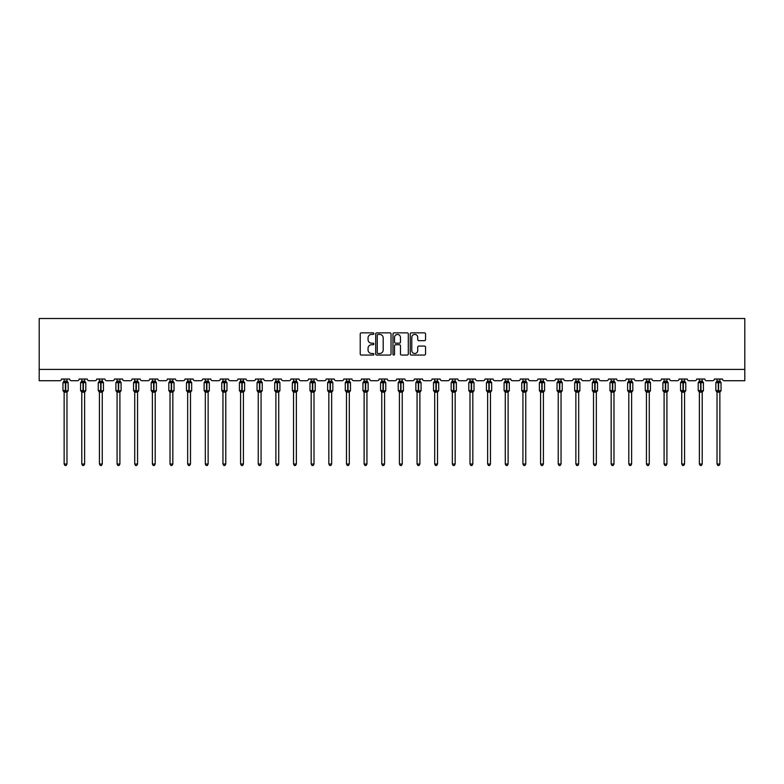 <?xml version="1.0" encoding="UTF-8"?>
<svg xmlns="http://www.w3.org/2000/svg" width="784" height="784" viewBox="0 0 784 784"><rect width="100%" height="100%" fill="white"/><g stroke="black" fill="none" stroke-linecap="round" stroke-linejoin="round"><path stroke-width="1.18" d="M373.899 333.631A0.774 0.774 0 0 0 373.125 332.857L361.326 332.857A1.107 1.107 0 0 0 360.219 333.964L360.219 353.947A1.107 1.107 0 0 0 361.326 355.054L373.125 355.054A0.774 0.774 0 0 0 373.899 354.28A0.774 0.774 0 0 0 373.125 353.506L371.596 353.506A3.557 3.557 0 0 1 368.049 349.948L368.049 348.282A3.557 3.557 0 0 1 371.596 344.735L373.125 344.735A0.774 0.774 0 0 0 373.899 343.951A0.774 0.774 0 0 0 373.125 343.176L371.596 343.176A3.557 3.557 0 0 1 368.049 339.629L368.049 337.963A3.557 3.557 0 0 1 371.596 334.405L373.125 334.405A0.774 0.774 0 0 0 373.899 333.631M424.448 340.677A1.107 1.107 0 0 0 425.555 339.57L425.555 333.964A1.107 1.107 0 0 0 424.448 332.857L411.345 332.857A1.107 1.107 0 0 0 410.238 333.964L410.238 353.947A1.107 1.107 0 0 0 411.345 355.054L424.448 355.054A1.107 1.107 0 0 0 425.555 353.947L425.555 347.175A1.107 1.107 0 0 0 424.448 346.067L418.842 346.067A1.107 1.107 0 0 0 417.735 347.175L417.735 350.536A2.969 2.969 0 0 1 414.765 353.506A2.969 2.969 0 0 1 411.786 350.536L411.786 337.375A2.969 2.969 0 0 1 414.765 334.405A2.969 2.969 0 0 1 417.735 337.375L417.735 339.57A1.107 1.107 0 0 0 418.842 340.677L424.448 340.677M744.8 369.401L744.8 318.5L39.2 318.5L39.2 380.72L59.79 380.72A1.695 1.695 0 0 0 61.485 379.025L69.629 379.025A1.695 1.695 0 0 0 71.324 380.72L77.43 380.72A1.695 1.695 0 0 0 79.125 379.025L87.269 379.025A1.695 1.695 0 0 0 88.974 380.72L95.08 380.72A1.695 1.695 0 0 0 96.775 379.025L104.919 379.025A1.695 1.695 0 0 0 106.614 380.72L112.72 380.72A1.695 1.695 0 0 0 114.425 379.025L122.569 379.025A1.695 1.695 0 0 0 124.264 380.72L130.369 380.72A1.695 1.695 0 0 0 132.065 379.025L140.209 379.025A1.695 1.695 0 0 0 141.904 380.72L148.019 380.72A1.695 1.695 0 0 0 149.715 379.025L157.858 379.025A1.695 1.695 0 0 0 159.554 380.72L165.659 380.72A1.695 1.695 0 0 0 167.355 379.025L175.498 379.025A1.695 1.695 0 0 0 177.194 380.72L183.309 380.72A1.695 1.695 0 0 0 185.004 379.025L193.148 379.025A1.695 1.695 0 0 0 194.844 380.72L200.949 380.72A1.695 1.695 0 0 0 202.644 379.025L210.788 379.025A1.695 1.695 0 0 0 212.493 380.72L218.599 380.72A1.695 1.695 0 0 0 220.294 379.025L228.438 379.025A1.695 1.695 0 0 0 230.133 380.72L236.239 380.72A1.695 1.695 0 0 0 237.944 379.025L246.088 379.025A1.695 1.695 0 0 0 247.783 380.72L253.889 380.72A1.695 1.695 0 0 0 255.584 379.025L263.728 379.025A1.695 1.695 0 0 0 265.423 380.72L271.538 380.72A1.695 1.695 0 0 0 273.234 379.025L281.378 379.025A1.695 1.695 0 0 0 283.073 380.72L289.178 380.72A1.695 1.695 0 0 0 290.874 379.025L299.018 379.025A1.695 1.695 0 0 0 300.713 380.72L306.828 380.72A1.695 1.695 0 0 0 308.524 379.025L316.667 379.025A1.695 1.695 0 0 0 318.363 380.72L324.468 380.72A1.695 1.695 0 0 0 326.164 379.025L334.307 379.025A1.695 1.695 0 0 0 336.013 380.72L342.118 380.72A1.695 1.695 0 0 0 343.813 379.025L351.957 379.025A1.695 1.695 0 0 0 353.653 380.72L359.758 380.72A1.695 1.695 0 0 0 361.463 379.025L369.607 379.025A1.695 1.695 0 0 0 371.302 380.72L377.408 380.72A1.695 1.695 0 0 0 379.103 379.025L387.247 379.025A1.695 1.695 0 0 0 388.942 380.72L395.058 380.72A1.695 1.695 0 0 0 396.753 379.025L404.897 379.025A1.695 1.695 0 0 0 406.592 380.72L412.698 380.72A1.695 1.695 0 0 0 414.393 379.025L422.537 379.025A1.695 1.695 0 0 0 424.242 380.72L430.347 380.72A1.695 1.695 0 0 0 432.043 379.025L440.187 379.025A1.695 1.695 0 0 0 441.882 380.72L447.987 380.72A1.695 1.695 0 0 0 449.693 379.025L457.836 379.025A1.695 1.695 0 0 0 459.532 380.72L465.637 380.72A1.695 1.695 0 0 0 467.333 379.025L475.476 379.025A1.695 1.695 0 0 0 477.172 380.72L483.287 380.72A1.695 1.695 0 0 0 484.982 379.025L493.126 379.025A1.695 1.695 0 0 0 494.822 380.72L500.927 380.72A1.695 1.695 0 0 0 502.622 379.025L510.766 379.025A1.695 1.695 0 0 0 512.462 380.72L518.577 380.72A1.695 1.695 0 0 0 520.272 379.025L528.416 379.025A1.695 1.695 0 0 0 530.111 380.72L536.217 380.72A1.695 1.695 0 0 0 537.912 379.025L546.056 379.025A1.695 1.695 0 0 0 547.761 380.72L553.867 380.72A1.695 1.695 0 0 0 555.562 379.025L563.706 379.025A1.695 1.695 0 0 0 565.401 380.72L571.507 380.72A1.695 1.695 0 0 0 573.212 379.025L581.356 379.025A1.695 1.695 0 0 0 583.051 380.72L589.156 380.72A1.695 1.695 0 0 0 590.852 379.025L598.996 379.025A1.695 1.695 0 0 0 600.691 380.72L606.806 380.72A1.695 1.695 0 0 0 608.502 379.025L616.645 379.025A1.695 1.695 0 0 0 618.341 380.72L624.446 380.72A1.695 1.695 0 0 0 626.142 379.025L634.285 379.025A1.695 1.695 0 0 0 635.981 380.72L642.096 380.72A1.695 1.695 0 0 0 643.791 379.025L651.935 379.025A1.695 1.695 0 0 0 653.631 380.72L659.736 380.72A1.695 1.695 0 0 0 661.431 379.025L669.575 379.025A1.695 1.695 0 0 0 671.28 380.72L677.386 380.72A1.695 1.695 0 0 0 679.081 379.025L687.225 379.025A1.695 1.695 0 0 0 688.92 380.72L695.026 380.72A1.695 1.695 0 0 0 696.731 379.025L704.875 379.025A1.695 1.695 0 0 0 706.57 380.72L712.676 380.72A1.695 1.695 0 0 0 714.371 379.025L722.515 379.025A1.695 1.695 0 0 0 724.21 380.72L744.8 380.72L744.8 369.401L39.2 369.401M391.03 333.964A1.107 1.107 0 0 0 389.922 332.857L376.82 332.857A1.107 1.107 0 0 0 375.703 333.964L375.703 353.947A1.107 1.107 0 0 0 376.82 355.054L389.922 355.054A1.107 1.107 0 0 0 391.03 353.947L391.03 333.964M394.078 332.857L407.18 332.857A1.107 1.107 0 0 1 408.297 333.964L408.297 353.947A1.107 1.107 0 0 1 407.18 355.054L401.575 355.054A1.107 1.107 0 0 1 400.467 353.947L400.467 345.842A1.107 1.107 0 0 0 399.36 344.735L395.636 344.735A1.107 1.107 0 0 0 394.528 345.842L394.528 354.28A0.774 0.774 0 0 1 393.744 355.054A0.774 0.774 0 0 1 392.97 354.28L392.97 333.964A1.107 1.107 0 0 1 394.078 332.857M378.035 334.405A0.774 0.774 0 0 0 377.261 335.18L377.261 352.722A0.774 0.774 0 0 0 378.035 353.506L379.652 353.506A3.557 3.557 0 0 0 383.2 349.948L383.2 337.963A3.557 3.557 0 0 0 379.652 334.405L378.035 334.405M400.467 337.434A2.969 2.969 0 0 0 397.498 334.464A2.969 2.969 0 0 0 394.528 337.434L394.528 342.069A1.107 1.107 0 0 0 395.636 343.176L399.36 343.176A1.107 1.107 0 0 0 400.467 342.069L400.467 337.434M64.141 464.02L66.973 464.02L66.121 465.5L64.994 465.5L64.141 464.02L64.141 392.098A1.245 1.186 180 0 0 63.484 391.059L65.729 390.589L65.729 382.161L67.787 382.141A0.568 0.568 0 0 1 68.159 382.67L62.955 382.67L62.955 390.589L65.386 390.589L65.386 382.161L63.484 382.19A1.245 1.186 0 0 0 64.141 381.151L66.973 381.21L66.973 379.025M66.973 464.02L66.973 392.049L65.386 392.216L65.386 391.098L68.159 390.589A0.568 0.568 0 0 1 67.787 391.118L66.973 392.284M66.973 392.108L66.973 392.108A1.245 1.186 180 0 1 67.62 391.059L65.729 391.098L65.729 392.216M65.386 392.216L64.141 392.108M64.141 379.025L64.141 381.161M64.141 381.21L63.729 382.553L64.141 381.21M67.375 382.553L66.973 381.21M66.973 392.049L67.375 390.697M64.141 392.049L63.729 390.697M81.791 464.02L84.613 464.02L83.77 465.5L82.634 465.5L81.791 464.02L81.791 392.098A1.245 1.186 180 0 0 81.134 391.059L83.369 390.589L83.369 382.161L85.427 382.141A0.568 0.568 0 0 1 85.799 382.67L80.595 382.67L80.595 390.589L83.035 390.589L83.035 382.161L81.134 382.19A1.245 1.186 0 0 0 81.791 381.151L84.613 381.21L84.613 379.025M84.613 464.02L84.613 392.049L83.035 392.216L83.035 391.098L85.799 390.589A0.568 0.568 0 0 1 85.427 391.118L84.613 392.284M84.613 392.108L84.613 392.108A1.245 1.186 180 0 1 85.27 391.059L83.369 391.098L83.369 392.216M83.035 392.216L81.791 392.108M81.791 379.025L81.791 381.161M81.791 381.21L81.379 382.553L81.791 381.21M85.025 382.553L84.613 381.21M84.613 392.049L85.025 390.697M81.791 392.049L81.379 390.697M99.431 464.02L102.263 464.02L101.41 465.5L100.283 465.5L99.431 464.02L99.431 392.098A1.245 1.186 180 0 0 98.784 391.059L101.018 390.589L101.018 382.161L103.076 382.141A0.568 0.568 0 0 1 103.449 382.67L98.245 382.67L98.245 390.589L100.675 390.589L100.675 382.161L98.784 382.19A1.245 1.186 0 0 0 99.431 381.151L102.263 381.21L102.263 379.025M102.263 464.02L102.263 392.049L100.675 392.216L100.675 391.098L103.449 390.589A0.568 0.568 0 0 1 103.076 391.118L102.263 392.284M102.263 392.108L102.263 392.108A1.245 1.186 180 0 1 102.91 391.059L101.018 391.098L101.018 392.216M100.675 392.216L99.431 392.108M99.431 379.025L99.431 381.161M99.431 381.21L99.019 382.553L99.431 381.21M102.675 382.553L102.263 381.21M102.263 392.049L102.675 390.697M99.431 392.049L99.019 390.697M117.081 464.02L119.903 464.02L119.06 465.5L117.923 465.5L117.081 464.02L117.081 392.098A1.245 1.186 180 0 0 116.424 391.059L118.658 390.589L118.658 382.161L120.726 382.141A0.568 0.568 0 0 1 121.099 382.67L115.895 382.67L115.895 390.589L118.325 390.589L118.325 382.161L116.424 382.19A1.245 1.186 0 0 0 117.081 381.151L119.903 381.21L119.903 379.025M119.903 464.02L119.903 392.049L118.325 392.216L118.325 391.098L121.099 390.589A0.568 0.568 0 0 1 120.726 391.118L119.903 392.284M119.903 392.108L119.903 392.108A1.245 1.186 180 0 1 120.56 391.059L118.658 391.098L118.658 392.216M118.325 392.216L117.081 392.108M117.081 379.025L117.081 381.161M117.081 381.21L116.669 382.553L117.081 381.21M120.315 382.553L119.903 381.21M119.903 392.049L120.315 390.697M117.081 392.049L116.669 390.697M134.721 464.02L137.553 464.02L136.7 465.5L135.573 465.5L134.721 464.02L134.721 392.098A1.245 1.186 180 0 0 134.074 391.059L136.308 390.589L136.308 382.161L138.366 382.141A0.568 0.568 0 0 1 138.739 382.67L133.535 382.67L133.535 390.589L135.965 390.589L135.965 382.161L134.074 382.19A1.245 1.186 0 0 0 134.721 381.151L137.553 381.21L137.553 379.025M137.553 464.02L137.553 392.049L135.965 392.216L135.965 391.098L138.739 390.589A0.568 0.568 0 0 1 138.366 391.118L137.553 392.284M137.553 392.108L137.553 392.108A1.245 1.186 180 0 1 138.209 391.059L136.308 391.098L136.308 392.216M135.965 392.216L134.721 392.108M134.721 379.025L134.721 381.161M134.721 381.21L134.309 382.553L134.721 381.21M137.964 382.553L137.553 381.21M137.553 392.049L137.964 390.697M134.721 392.049L134.309 390.697M152.37 464.02L155.193 464.02L154.35 465.5L153.223 465.5L152.37 464.02L152.37 392.098A1.245 1.186 180 0 0 151.714 391.059L153.958 390.589L153.958 382.161L156.016 382.141A0.568 0.568 0 0 1 156.388 382.67L151.185 382.67L151.185 390.589L153.615 390.589L153.615 382.161L151.714 382.19A1.245 1.186 0 0 0 152.37 381.151L155.203 381.21L155.193 379.025M155.193 464.02L155.203 392.049L153.615 392.216L153.615 391.098L156.388 390.589A0.568 0.568 0 0 1 156.016 391.118L155.193 392.284M155.193 392.108L155.193 392.108A1.245 1.186 180 0 1 155.849 391.059L153.958 391.098L153.958 392.216M153.615 392.216L152.37 392.108M152.37 379.025L152.37 381.161M152.37 381.21L151.959 382.553L152.37 381.21M155.604 382.553L155.203 381.21M155.203 392.049L155.604 390.697M152.37 392.049L151.959 390.697M170.02 464.02L172.843 464.02L171.99 465.5L170.863 465.5L170.02 464.02L170.02 392.098A1.245 1.186 180 0 0 169.364 391.059L171.598 390.589L171.598 382.161L173.656 382.141A0.568 0.568 0 0 1 174.028 382.67L168.825 382.67L168.825 390.589L171.255 390.589L171.255 382.161L169.364 382.19A1.245 1.186 0 0 0 170.02 381.151L172.843 381.21L172.843 379.025M172.843 464.02L172.843 392.049L171.255 392.216L171.255 391.098L174.028 390.589A0.568 0.568 0 0 1 173.656 391.118L172.843 392.284M172.843 392.108L172.843 392.108A1.245 1.186 180 0 1 173.499 391.059L171.598 391.098L171.598 392.216M171.255 392.216L170.02 392.108M170.02 379.025L170.02 381.161M170.01 381.21L169.609 382.553L170.01 381.21M173.254 382.553L172.843 381.21M172.843 392.049L173.254 390.697M170.01 392.049L169.609 390.697M187.66 464.02L190.492 464.02L189.64 465.5L188.513 465.5L187.66 464.02L187.66 392.098A1.245 1.186 180 0 0 187.004 391.059L189.248 390.589L189.248 382.161L191.306 382.141A0.568 0.568 0 0 1 191.678 382.67L186.474 382.67L186.474 390.589L188.905 390.589L188.905 382.161L187.004 382.19A1.245 1.186 0 0 0 187.66 381.151L190.492 381.21L190.492 379.025M190.492 464.02L190.492 392.049L188.905 392.216L188.905 391.098L191.678 390.589A0.568 0.568 0 0 1 191.306 391.118L190.492 392.284M190.492 392.108L190.492 392.108A1.245 1.186 180 0 1 191.139 391.059L189.248 391.098L189.248 392.216M188.905 392.216L187.66 392.108M187.66 379.025L187.66 381.161M187.66 381.21L187.249 382.553L187.66 381.21M190.904 382.553L190.492 381.21M190.492 392.049L190.904 390.697M187.66 392.049L187.249 390.697M205.31 464.02L208.132 464.02L207.29 465.5L206.153 465.5L205.31 464.02L205.31 392.098A1.245 1.186 180 0 0 204.653 391.059L206.888 390.589L206.888 382.161L208.956 382.141A0.568 0.568 0 0 1 209.318 382.67L204.114 382.67L204.114 390.589L206.555 390.589L206.555 382.161L204.653 382.19A1.245 1.186 0 0 0 205.31 381.151L208.132 381.21L208.132 379.025M208.132 464.02L208.132 392.049L206.555 392.216L206.555 391.098L209.318 390.589A0.568 0.568 0 0 1 208.956 391.118L208.132 392.284M208.132 392.108L208.132 392.108A1.245 1.186 180 0 1 208.789 391.059L206.888 391.098L206.888 392.216M206.555 392.216L205.31 392.108M205.31 379.025L205.31 381.161M205.31 381.21L204.898 382.553L205.31 381.21M208.544 382.553L208.132 381.21M208.132 392.049L208.544 390.697M205.31 392.049L204.898 390.697M222.95 464.02L225.782 464.02L224.93 465.5L223.803 465.5L222.95 464.02L222.95 392.098A1.245 1.186 180 0 0 222.303 391.059L224.538 390.589L224.538 382.161L226.596 382.141A0.568 0.568 0 0 1 226.968 382.67L221.764 382.67L221.764 390.589L224.195 390.589L224.195 382.161L222.303 382.19A1.245 1.186 0 0 0 222.95 381.151L225.782 381.21L225.782 379.025M225.782 464.02L225.782 392.049L224.195 392.216L224.195 391.098L226.968 390.589A0.568 0.568 0 0 1 226.596 391.118L225.782 392.284M225.782 392.108L225.782 392.108A1.245 1.186 180 0 1 226.429 391.059L224.538 391.098L224.538 392.216M224.195 392.216L222.95 392.108M222.95 379.025L222.95 381.161M222.95 381.21L222.538 382.553L222.95 381.21M226.194 382.553L225.782 381.21M225.782 392.049L226.194 390.697M222.95 392.049L222.538 390.697M240.6 464.02L243.422 464.02L242.579 465.5L241.443 465.5L240.6 464.02L240.6 392.098A1.245 1.186 180 0 0 239.943 391.059L242.178 390.589L242.178 382.161L244.245 382.141A0.568 0.568 0 0 1 244.618 382.67L239.414 382.67L239.414 390.589L241.844 390.589L241.844 382.161L239.943 382.19A1.245 1.186 0 0 0 240.6 381.151L243.422 381.21L243.422 379.025M243.422 464.02L243.422 392.049L241.844 392.216L241.844 391.098L244.618 390.589A0.568 0.568 0 0 1 244.245 391.118L243.422 392.284M243.422 392.108L243.422 392.108A1.245 1.186 180 0 1 244.079 391.059L242.178 391.098L242.178 392.216M241.844 392.216L240.6 392.108M240.6 379.025L240.6 381.161M240.6 381.21L240.188 382.553L240.6 381.21M243.834 382.553L243.422 381.21M243.422 392.049L243.834 390.697M240.6 392.049L240.188 390.697M258.24 464.02L261.072 464.02L260.219 465.5L259.092 465.5L258.24 464.02L258.24 392.098A1.245 1.186 180 0 0 257.593 391.059L259.827 390.589L259.827 382.161L261.885 382.141A0.568 0.568 0 0 1 262.258 382.67L257.054 382.67L257.054 390.589L259.484 390.589L259.484 382.161L257.593 382.19A1.245 1.186 0 0 0 258.24 381.151L261.072 381.21L261.072 379.025M261.072 464.02L261.072 392.049L259.484 392.216L259.484 391.098L262.258 390.589A0.568 0.568 0 0 1 261.885 391.118L261.072 392.284M261.072 392.108L261.072 392.108A1.245 1.186 180 0 1 261.729 391.059L259.827 391.098L259.827 392.216M259.484 392.216L258.24 392.108M258.24 379.025L258.24 381.161M258.24 381.21L257.838 382.553L258.24 381.21M261.484 382.553L261.072 381.21M261.072 392.049L261.484 390.697M258.24 392.049L257.838 390.697M275.89 464.02L278.722 464.02L277.869 465.5L276.742 465.5L275.89 464.02L275.89 392.098A1.245 1.186 180 0 0 275.233 391.059L277.477 390.589L277.477 382.161L279.535 382.141A0.568 0.568 0 0 1 279.908 382.67L274.704 382.67L274.704 390.589L277.134 390.589L277.134 382.161L275.233 382.19A1.245 1.186 0 0 0 275.89 381.151L278.722 381.21L278.722 379.025M278.722 464.02L278.722 392.049L277.134 392.216L277.134 391.098L279.908 390.589A0.568 0.568 0 0 1 279.535 391.118L278.722 392.284M278.722 392.108L278.722 392.108A1.245 1.186 180 0 1 279.369 391.059L277.477 391.098L277.477 392.216M277.134 392.216L275.89 392.108M275.89 379.025L275.89 381.161M275.89 381.21L275.478 382.553L275.89 381.21M279.124 382.553L278.722 381.21M278.722 392.049L279.124 390.697M275.89 392.049L275.478 390.697M293.539 464.02L296.362 464.02L295.509 465.5L294.382 465.5L293.539 464.02L293.539 392.098A1.245 1.186 180 0 0 292.883 391.059L295.117 390.589L295.117 382.161L297.175 382.141A0.568 0.568 0 0 1 297.548 382.67L292.344 382.67L292.344 390.589L294.784 390.589L294.784 382.161L292.883 382.19A1.245 1.186 0 0 0 293.539 381.151L296.362 381.21L296.362 379.025M296.362 464.02L296.362 392.049L294.784 392.216L294.784 391.098L297.548 390.589A0.568 0.568 0 0 1 297.175 391.118L296.362 392.284M296.362 392.108L296.362 392.108A1.245 1.186 180 0 1 297.018 391.059L295.117 391.098L295.117 392.216M294.784 392.216L293.539 392.108M293.539 379.025L293.539 381.161M293.53 381.21L293.128 382.553L293.53 381.21M296.773 382.553L296.362 381.21M296.362 392.049L296.773 390.697M293.53 392.049L293.128 390.697M311.179 464.02L314.012 464.02L313.159 465.5L312.032 465.5L311.179 464.02L311.179 392.098A1.245 1.186 180 0 0 310.523 391.059L312.767 390.589L312.767 382.161L314.825 382.141A0.568 0.568 0 0 1 315.197 382.67L309.994 382.67L309.994 390.589L312.424 390.589L312.424 382.161L310.523 382.19A1.245 1.186 0 0 0 311.179 381.151L314.012 381.21L314.012 379.025M314.012 464.02L314.012 392.049L312.424 392.216L312.424 391.098L315.197 390.589A0.568 0.568 0 0 1 314.825 391.118L314.012 392.284M314.012 392.108L314.012 392.108A1.245 1.186 180 0 1 314.658 391.059L312.767 391.098L312.767 392.216M312.424 392.216L311.179 392.108M311.179 379.025L311.179 381.161M311.179 381.21L310.768 382.553L311.179 381.21M314.423 382.553L314.012 381.21M314.012 392.049L314.423 390.697M311.179 392.049L310.768 390.697M328.829 464.02L331.652 464.02L330.809 465.5L329.672 465.5L328.829 464.02L328.829 392.098A1.245 1.186 180 0 0 328.173 391.059L330.407 390.589L330.407 382.161L332.475 382.141A0.568 0.568 0 0 1 332.837 382.67L327.643 382.67L327.643 390.589L330.074 390.589L330.074 382.161L328.173 382.19A1.245 1.186 0 0 0 328.829 381.151L331.652 381.21L331.652 379.025M331.652 464.02L331.652 392.049L330.074 392.216L330.074 391.098L332.837 390.589A0.568 0.568 0 0 1 332.475 391.118L331.652 392.284M331.652 392.108L331.652 392.108A1.245 1.186 180 0 1 332.308 391.059L330.407 391.098L330.407 392.216M330.074 392.216L328.829 392.108M328.829 379.025L328.829 381.161M328.829 381.21L328.418 382.553L328.829 381.21M332.063 382.553L331.652 381.21M331.652 392.049L332.063 390.697M328.829 392.049L328.418 390.697M346.469 464.02L349.301 464.02L348.449 465.5L347.322 465.5L346.469 464.02L346.469 392.098A1.245 1.186 180 0 0 345.822 391.059L348.057 390.589L348.057 382.161L350.115 382.141A0.568 0.568 0 0 1 350.487 382.67L345.283 382.67L345.283 390.589L347.714 390.589L347.714 382.161L345.822 382.19A1.245 1.186 0 0 0 346.469 381.151L349.301 381.21L349.301 379.025M349.301 464.02L349.301 392.049L347.714 392.216L347.714 391.098L350.487 390.589A0.568 0.568 0 0 1 350.115 391.118L349.301 392.284M349.301 392.108L349.301 392.108A1.245 1.186 180 0 1 349.958 391.059L348.057 391.098L348.057 392.216M347.714 392.216L346.469 392.108M346.469 379.025L346.469 381.161M346.469 381.21L346.058 382.553L346.469 381.21M349.713 382.553L349.301 381.21M349.301 392.049L349.713 390.697M346.469 392.049L346.058 390.697M364.119 464.02L366.941 464.02L366.099 465.5L364.962 465.5L364.119 464.02L364.119 392.098A1.245 1.186 180 0 0 363.462 391.059L365.697 390.589L365.697 382.161L367.765 382.141A0.568 0.568 0 0 1 368.137 382.67L362.933 382.67L362.933 390.589L365.364 390.589L365.364 382.161L363.462 382.19A1.245 1.186 0 0 0 364.119 381.151L366.951 381.21L366.941 379.025M366.941 464.02L366.951 392.049L365.364 392.216L365.364 391.098L368.137 390.589A0.568 0.568 0 0 1 367.765 391.118L366.941 392.284M366.941 392.108L366.941 392.108A1.245 1.186 180 0 1 367.598 391.059L365.697 391.098L365.697 392.216M365.364 392.216L364.119 392.108M364.119 379.025L364.119 381.161M364.119 381.21L363.707 382.553L364.119 381.21M367.353 382.553L366.951 381.21M366.951 392.049L367.353 390.697M364.119 392.049L363.707 390.697M381.759 464.02L384.591 464.02L383.739 465.5L382.612 465.5L381.759 464.02L381.759 392.098A1.245 1.186 180 0 0 381.112 391.059L383.347 390.589L383.347 382.161L385.405 382.141A0.568 0.568 0 0 1 385.777 382.67L380.573 382.67L380.573 390.589L383.004 390.589L383.004 382.161L381.112 382.19A1.245 1.186 0 0 0 381.759 381.151L384.591 381.21L384.591 379.025M384.591 464.02L384.591 392.049L383.004 392.216L383.004 391.098L385.777 390.589A0.568 0.568 0 0 1 385.405 391.118L384.591 392.284M384.591 392.108L384.591 392.108A1.245 1.186 180 0 1 385.248 391.059L383.347 391.098L383.347 392.216M383.004 392.216L381.759 392.108M381.759 379.025L381.759 381.161M381.759 381.21L381.357 382.553L381.759 381.21M385.003 382.553L384.591 381.21M384.591 392.049L385.003 390.697M381.759 392.049L381.357 390.697M399.409 464.02L402.241 464.02L401.388 465.5L400.261 465.5L399.409 464.02L399.409 392.098A1.245 1.186 180 0 0 398.752 391.059L400.996 390.589L400.996 382.161L403.054 382.141A0.568 0.568 0 0 1 403.427 382.67L398.223 382.67L398.223 390.589L400.653 390.589L400.653 382.161L398.752 382.19A1.245 1.186 0 0 0 399.409 381.151L402.241 381.21L402.241 379.025M402.241 464.02L402.241 392.049L400.653 392.216L400.653 391.098L403.427 390.589A0.568 0.568 0 0 1 403.054 391.118L402.241 392.284M402.241 392.108L402.241 392.108A1.245 1.186 180 0 1 402.888 391.059L400.996 391.098L400.996 392.216M400.653 392.216L399.409 392.108M399.409 379.025L399.409 381.161M399.409 381.21L398.997 382.553L399.409 381.21M402.643 382.553L402.241 381.21M402.241 392.049L402.643 390.697M399.409 392.049L398.997 390.697M417.059 464.02L419.881 464.02L419.038 465.5L417.901 465.5L417.059 464.02L417.059 392.098A1.245 1.186 180 0 0 416.402 391.059L418.636 390.589L418.636 382.161L420.694 382.141A0.568 0.568 0 0 1 421.067 382.67L415.863 382.67L415.863 390.589L418.303 390.589L418.303 382.161L416.402 382.19A1.245 1.186 0 0 0 417.059 381.151L419.881 381.21L419.881 379.025M419.881 464.02L419.881 392.049L418.303 392.216L418.303 391.098L421.067 390.589A0.568 0.568 0 0 1 420.694 391.118L419.881 392.284M419.881 392.108L419.881 392.108A1.245 1.186 180 0 1 420.538 391.059L418.636 391.098L418.636 392.216M418.303 392.216L417.059 392.108M417.059 379.025L417.059 381.161M417.049 381.21L416.647 382.553L417.049 381.21M420.293 382.553L419.881 381.21M419.881 392.049L420.293 390.697M417.049 392.049L416.647 390.697M434.699 464.02L437.531 464.02L436.678 465.5L435.551 465.5L434.699 464.02L434.699 392.098A1.245 1.186 180 0 0 434.042 391.059L436.286 390.589L436.286 382.161L438.344 382.141A0.568 0.568 0 0 1 438.717 382.67L433.513 382.67L433.513 390.589L435.943 390.589L435.943 382.161L434.042 382.19A1.245 1.186 0 0 0 434.699 381.151L437.531 381.21L437.531 379.025M437.531 464.02L437.531 392.049L435.943 392.216L435.943 391.098L438.717 390.589A0.568 0.568 0 0 1 438.344 391.118L437.531 392.284M437.531 392.108L437.531 392.108A1.245 1.186 180 0 1 438.178 391.059L436.286 391.098L436.286 392.216M435.943 392.216L434.699 392.108M434.699 379.025L434.699 381.161M434.699 381.21L434.287 382.553L434.699 381.21M437.942 382.553L437.531 381.21M437.531 392.049L437.942 390.697M434.699 392.049L434.287 390.697M452.348 464.02L455.171 464.02L454.328 465.5L453.191 465.5L452.348 464.02L452.348 392.098A1.245 1.186 180 0 0 451.692 391.059L453.926 390.589L453.926 382.161L455.994 382.141A0.568 0.568 0 0 1 456.357 382.67L451.163 382.67L451.163 390.589L453.593 390.589L453.593 382.161L451.692 382.19A1.245 1.186 0 0 0 452.348 381.151L455.171 381.21L455.171 379.025M455.171 464.02L455.171 392.049L453.593 392.216L453.593 391.098L456.357 390.589A0.568 0.568 0 0 1 455.994 391.118L455.171 392.284M455.171 392.108L455.171 392.108A1.245 1.186 180 0 1 455.827 391.059L453.926 391.098L453.926 392.216M453.593 392.216L452.348 392.108M452.348 379.025L452.348 381.161M452.348 381.21L451.937 382.553L452.348 381.21M455.582 382.553L455.171 381.21M455.171 392.049L455.582 390.697M452.348 392.049L451.937 390.697M469.988 464.02L472.821 464.02L471.968 465.5L470.841 465.5L469.988 464.02L469.988 392.098A1.245 1.186 180 0 0 469.342 391.059L471.576 390.589L471.576 382.161L473.634 382.141A0.568 0.568 0 0 1 474.006 382.67L468.803 382.67L468.803 390.589L471.233 390.589L471.233 382.161L469.342 382.19A1.245 1.186 0 0 0 469.988 381.151L472.821 381.21L472.821 379.025M472.821 464.02L472.821 392.049L471.233 392.216L471.233 391.098L474.006 390.589A0.568 0.568 0 0 1 473.634 391.118L472.821 392.284M472.821 392.108L472.821 392.108A1.245 1.186 180 0 1 473.477 391.059L471.576 391.098L471.576 392.216M471.233 392.216L469.988 392.108M469.988 379.025L469.988 381.161M469.988 381.21L469.577 382.553L469.988 381.21M473.232 382.553L472.821 381.21M472.821 392.049L473.232 390.697M469.988 392.049L469.577 390.697M487.638 464.02L490.461 464.02L489.618 465.5L488.491 465.5L487.638 464.02L487.638 392.098A1.245 1.186 180 0 0 486.982 391.059L489.216 390.589L489.216 382.161L491.284 382.141A0.568 0.568 0 0 1 491.656 382.67L486.452 382.67L486.452 390.589L488.883 390.589L488.883 382.161L486.982 382.19A1.245 1.186 0 0 0 487.638 381.151L490.47 381.21L490.461 379.025M490.461 464.02L490.47 392.049L488.883 392.216L488.883 391.098L491.656 390.589A0.568 0.568 0 0 1 491.284 391.118L490.461 392.284M490.461 392.108L490.461 392.108A1.245 1.186 180 0 1 491.117 391.059L489.216 391.098L489.216 392.216M488.883 392.216L487.638 392.108M487.638 379.025L487.638 381.161M487.638 381.21L487.227 382.553L487.638 381.21M490.872 382.553L490.47 381.21M490.47 392.049L490.872 390.697M487.638 392.049L487.227 390.697M505.278 464.02L508.11 464.02L507.258 465.5L506.131 465.5L505.278 464.02L505.278 392.098A1.245 1.186 180 0 0 504.631 391.059L506.866 390.589L506.866 382.161L508.924 382.141A0.568 0.568 0 0 1 509.296 382.67L504.092 382.67L504.092 390.589L506.523 390.589L506.523 382.161L504.631 382.19A1.245 1.186 0 0 0 505.278 381.151L508.11 381.21L508.11 379.025M508.11 464.02L508.11 392.049L506.523 392.216L506.523 391.098L509.296 390.589A0.568 0.568 0 0 1 508.924 391.118L508.11 392.284M508.11 392.108L508.11 392.108A1.245 1.186 180 0 1 508.767 391.059L506.866 391.098L506.866 392.216M506.523 392.216L505.278 392.108M505.278 379.025L505.278 381.161M505.278 381.21L504.876 382.553L505.278 381.21M508.522 382.553L508.11 381.21M508.11 392.049L508.522 390.697M505.278 392.049L504.876 390.697M522.928 464.02L525.76 464.02L524.908 465.5L523.781 465.5L522.928 464.02L522.928 392.098A1.245 1.186 180 0 0 522.271 391.059L524.516 390.589L524.516 382.161L526.574 382.141A0.568 0.568 0 0 1 526.946 382.67L521.742 382.67L521.742 390.589L524.173 390.589L524.173 382.161L522.271 382.19A1.245 1.186 0 0 0 522.928 381.151L525.76 381.21L525.76 379.025M525.76 464.02L525.76 392.049L524.173 392.216L524.173 391.098L526.946 390.589A0.568 0.568 0 0 1 526.574 391.118L525.76 392.284M525.76 392.108L525.76 392.108A1.245 1.186 180 0 1 526.407 391.059L524.516 391.098L524.516 392.216M524.173 392.216L522.928 392.108M522.928 379.025L522.928 381.161M522.928 381.21L522.516 382.553L522.928 381.21M526.162 382.553L525.76 381.21M525.76 392.049L526.162 390.697M522.928 392.049L522.516 390.697M540.578 464.02L543.4 464.02L542.557 465.5L541.421 465.5L540.578 464.02L540.578 392.098A1.245 1.186 180 0 0 539.921 391.059L542.156 390.589L542.156 382.161L544.223 382.141A0.568 0.568 0 0 1 544.586 382.67L539.382 382.67L539.382 390.589L541.822 390.589L541.822 382.161L539.921 382.19A1.245 1.186 0 0 0 540.578 381.151L543.4 381.21L543.4 379.025M543.4 464.02L543.4 392.049L541.822 392.216L541.822 391.098L544.586 390.589A0.568 0.568 0 0 1 544.223 391.118L543.4 392.284M543.4 392.108L543.4 392.108A1.245 1.186 180 0 1 544.057 391.059L542.156 391.098L542.156 392.216M541.822 392.216L540.578 392.108M540.578 379.025L540.578 381.161M540.578 381.21L540.166 382.553L540.578 381.21M543.812 382.553L543.4 381.21M543.4 392.049L543.812 390.697M540.578 392.049L540.166 390.697M558.218 464.02L561.05 464.02L560.197 465.5L559.07 465.5L558.218 464.02L558.218 392.098A1.245 1.186 180 0 0 557.571 391.059L559.805 390.589L559.805 382.161L561.863 382.141A0.568 0.568 0 0 1 562.236 382.67L557.032 382.67L557.032 390.589L559.462 390.589L559.462 382.161L557.571 382.19A1.245 1.186 0 0 0 558.218 381.151L561.05 381.21L561.05 379.025M561.05 464.02L561.05 392.049L559.462 392.216L559.462 391.098L562.236 390.589A0.568 0.568 0 0 1 561.863 391.118L561.05 392.284M561.05 392.108L561.05 392.108A1.245 1.186 180 0 1 561.697 391.059L559.805 391.098L559.805 392.216M559.462 392.216L558.218 392.108M558.218 379.025L558.218 381.161M558.218 381.21L557.806 382.553L558.218 381.21M561.462 382.553L561.05 381.21M561.05 392.049L561.462 390.697M558.218 392.049L557.806 390.697M575.868 464.02L578.69 464.02L577.847 465.5L576.71 465.5L575.868 464.02L575.868 392.098A1.245 1.186 180 0 0 575.211 391.059L577.445 390.589L577.445 382.161L579.513 382.141A0.568 0.568 0 0 1 579.886 382.67L574.682 382.67L574.682 390.589L577.112 390.589L577.112 382.161L575.211 382.19A1.245 1.186 0 0 0 575.868 381.151L578.69 381.21L578.69 379.025M578.69 464.02L578.69 392.049L577.112 392.216L577.112 391.098L579.886 390.589A0.568 0.568 0 0 1 579.513 391.118L578.69 392.284M578.69 392.108L578.69 392.108A1.245 1.186 180 0 1 579.347 391.059L577.445 391.098L577.445 392.216M577.112 392.216L575.868 392.108M575.868 379.025L575.868 381.161M575.868 381.21L575.456 382.553L575.868 381.21M579.102 382.553L578.69 381.21M578.69 392.049L579.102 390.697M575.868 392.049L575.456 390.697M593.508 464.02L596.34 464.02L595.487 465.5L594.36 465.5L593.508 464.02L593.508 392.098A1.245 1.186 180 0 0 592.861 391.059L595.095 390.589L595.095 382.161L597.153 382.141A0.568 0.568 0 0 1 597.526 382.67L592.322 382.67L592.322 390.589L594.752 390.589L594.752 382.161L592.861 382.19A1.245 1.186 0 0 0 593.508 381.151L596.34 381.21L596.34 379.025M596.34 464.02L596.34 392.049L594.752 392.216L594.752 391.098L597.526 390.589A0.568 0.568 0 0 1 597.153 391.118L596.34 392.284M596.34 392.108L596.34 392.108A1.245 1.186 180 0 1 596.996 391.059L595.095 391.098L595.095 392.216M594.752 392.216L593.508 392.108M593.508 379.025L593.508 381.161M593.508 381.21L593.096 382.553L593.508 381.21M596.751 382.553L596.34 381.21M596.34 392.049L596.751 390.697M593.508 392.049L593.096 390.697M611.157 464.02L613.98 464.02L613.137 465.5L612.01 465.5L611.157 464.02L611.157 392.098A1.245 1.186 180 0 0 610.501 391.059L612.745 390.589L612.745 382.161L614.803 382.141A0.568 0.568 0 0 1 615.175 382.67L609.972 382.67L609.972 390.589L612.402 390.589L612.402 382.161L610.501 382.19A1.245 1.186 0 0 0 611.157 381.151L613.99 381.21L613.98 379.025M613.98 464.02L613.99 392.049L612.402 392.216L612.402 391.098L615.175 390.589A0.568 0.568 0 0 1 614.803 391.118L613.98 392.284M613.98 392.108L613.98 392.108A1.245 1.186 180 0 1 614.636 391.059L612.745 391.098L612.745 392.216M612.402 392.216L611.157 392.108M611.157 379.025L611.157 381.161M611.157 381.21L610.746 382.553L611.157 381.21M614.391 382.553L613.99 381.21M613.99 392.049L614.391 390.697M611.157 392.049L610.746 390.697M628.807 464.02L631.63 464.02L630.777 465.5L629.65 465.5L628.807 464.02L628.807 392.098A1.245 1.186 180 0 0 628.151 391.059L630.385 390.589L630.385 382.161L632.443 382.141A0.568 0.568 0 0 1 632.815 382.67L627.612 382.67L627.612 390.589L630.042 390.589L630.042 382.161L628.151 382.19A1.245 1.186 0 0 0 628.807 381.151L631.63 381.21L631.63 379.025M631.63 464.02L631.63 392.049L630.042 392.216L630.042 391.098L632.815 390.589A0.568 0.568 0 0 1 632.443 391.118L631.63 392.284M631.63 392.108L631.63 392.108A1.245 1.186 180 0 1 632.286 391.059L630.385 391.098L630.385 392.216M630.042 392.216L628.807 392.108M628.807 379.025L628.807 381.161M628.797 381.21L628.396 382.553L628.797 381.21M632.041 382.553L631.63 381.21M631.63 392.049L632.041 390.697M628.797 392.049L628.396 390.697M646.447 464.02L649.279 464.02L648.427 465.5L647.3 465.5L646.447 464.02L646.447 392.098A1.245 1.186 180 0 0 645.791 391.059L648.035 390.589L648.035 382.161L650.093 382.141A0.568 0.568 0 0 1 650.465 382.67L645.261 382.67L645.261 390.589L647.692 390.589L647.692 382.161L645.791 382.19A1.245 1.186 0 0 0 646.447 381.151L649.279 381.21L649.279 379.025M649.279 464.02L649.279 392.049L647.692 392.216L647.692 391.098L650.465 390.589A0.568 0.568 0 0 1 650.093 391.118L649.279 392.284M649.279 392.108L649.279 392.108A1.245 1.186 180 0 1 649.926 391.059L648.035 391.098L648.035 392.216M647.692 392.216L646.447 392.108M646.447 379.025L646.447 381.161M646.447 381.21L646.036 382.553L646.447 381.21M649.691 382.553L649.279 381.21M649.279 392.049L649.691 390.697M646.447 392.049L646.036 390.697M664.097 464.02L666.919 464.02L666.077 465.5L664.94 465.5L664.097 464.02L664.097 392.098A1.245 1.186 180 0 0 663.44 391.059L665.675 390.589L665.675 382.161L667.743 382.141A0.568 0.568 0 0 1 668.105 382.67L662.901 382.67L662.901 390.589L665.342 390.589L665.342 382.161L663.44 382.19A1.245 1.186 0 0 0 664.097 381.151L666.919 381.21L666.919 379.025M666.919 464.02L666.919 392.049L665.342 392.216L665.342 391.098L668.105 390.589A0.568 0.568 0 0 1 667.743 391.118L666.919 392.284M666.919 392.108L666.919 392.108A1.245 1.186 180 0 1 667.576 391.059L665.675 391.098L665.675 392.216M665.342 392.216L664.097 392.108M664.097 379.025L664.097 381.161M664.097 381.21L663.685 382.553L664.097 381.21M667.331 382.553L666.919 381.21M666.919 392.049L667.331 390.697M664.097 392.049L663.685 390.697M681.737 464.02L684.569 464.02L683.717 465.5L682.59 465.5L681.737 464.02L681.737 392.098A1.245 1.186 180 0 0 681.09 391.059L683.325 390.589L683.325 382.161L685.383 382.141A0.568 0.568 0 0 1 685.755 382.67L680.551 382.67L680.551 390.589L682.982 390.589L682.982 382.161L681.09 382.19A1.245 1.186 0 0 0 681.737 381.151L684.569 381.21L684.569 379.025M684.569 464.02L684.569 392.049L682.982 392.216L682.982 391.098L685.755 390.589A0.568 0.568 0 0 1 685.383 391.118L684.569 392.284M684.569 392.108L684.569 392.108A1.245 1.186 180 0 1 685.216 391.059L683.325 391.098L683.325 392.216M682.982 392.216L681.737 392.108M681.737 379.025L681.737 381.161M681.737 381.21L681.325 382.553L681.737 381.21M684.981 382.553L684.569 381.21M684.569 392.049L684.981 390.697M681.737 392.049L681.325 390.697M699.387 464.02L702.209 464.02L701.366 465.5L700.23 465.5L699.387 464.02L699.387 392.098A1.245 1.186 180 0 0 698.73 391.059L700.965 390.589L700.965 382.161L703.032 382.141A0.568 0.568 0 0 1 703.405 382.67L698.201 382.67L698.201 390.589L700.631 390.589L700.631 382.161L698.73 382.19A1.245 1.186 0 0 0 699.387 381.151L702.209 381.21L702.209 379.025M702.209 464.02L702.209 392.049L700.631 392.216L700.631 391.098L703.405 390.589A0.568 0.568 0 0 1 703.032 391.118L702.209 392.284M702.209 392.108L702.209 392.108A1.245 1.186 180 0 1 702.866 391.059L700.965 391.098L700.965 392.216M700.631 392.216L699.387 392.108M699.387 379.025L699.387 381.161M699.387 381.21L698.975 382.553L699.387 381.21M702.621 382.553L702.209 381.21M702.209 392.049L702.621 390.697M699.387 392.049L698.975 390.697M717.027 464.02L719.859 464.02L719.006 465.5L717.879 465.5L717.027 464.02L717.027 392.098A1.245 1.186 180 0 0 716.38 391.059L718.614 390.589L718.614 382.161L720.672 382.141A0.568 0.568 0 0 1 721.045 382.67L715.841 382.67L715.841 390.589L718.271 390.589L718.271 382.161L716.38 382.19A1.245 1.186 0 0 0 717.027 381.151L719.859 381.21L719.859 379.025M719.859 464.02L719.859 392.049L718.271 392.216L718.271 391.098L721.045 390.589A0.568 0.568 0 0 1 720.672 391.118L719.859 392.284M719.859 392.108L719.859 392.108A1.245 1.186 180 0 1 720.516 391.059L718.614 391.098L718.614 392.216M718.271 392.216L717.027 392.108M717.027 379.025L717.027 381.161M717.027 381.21L716.625 382.553L717.027 381.21M720.271 382.553L719.859 381.21M719.859 392.049L720.271 390.697M717.027 392.049L716.625 390.697M65.729 381.044L65.729 382.161L65.386 381.044M67.62 382.19A1.245 1.186 0 0 1 66.973 381.151M83.369 381.044L83.369 382.161L83.035 381.044M85.27 382.19A1.245 1.186 0 0 1 84.613 381.151M101.018 381.044L101.018 382.161L100.675 381.044M102.91 382.19A1.245 1.186 0 0 1 102.263 381.151M118.658 381.044L118.658 382.161L118.325 381.044M120.56 382.19A1.245 1.186 0 0 1 119.903 381.151M136.308 381.044L136.308 382.161L135.965 381.044M138.209 382.19A1.245 1.186 0 0 1 137.553 381.151M153.958 381.044L153.958 382.161L153.615 381.044M155.849 382.19A1.245 1.186 0 0 1 155.193 381.151M171.598 381.044L171.598 382.161L171.255 381.044M173.499 382.19A1.245 1.186 0 0 1 172.843 381.151M189.248 381.044L189.248 382.161L188.905 381.044M191.139 382.19A1.245 1.186 0 0 1 190.492 381.151M206.888 381.044L206.888 382.161L206.555 381.044M208.789 382.19A1.245 1.186 0 0 1 208.132 381.151M224.538 381.044L224.538 382.161L224.195 381.044M226.429 382.19A1.245 1.186 0 0 1 225.782 381.151M242.178 381.044L242.178 382.161L241.844 381.044M244.079 382.19A1.245 1.186 0 0 1 243.422 381.151M259.827 381.044L259.827 382.161L259.484 381.044M261.729 382.19A1.245 1.186 0 0 1 261.072 381.151M277.477 381.044L277.477 382.161L277.134 381.044M279.369 382.19A1.245 1.186 0 0 1 278.722 381.151M295.117 381.044L295.117 382.161L294.784 381.044M297.018 382.19A1.245 1.186 0 0 1 296.362 381.151M312.767 381.044L312.767 382.161L312.424 381.044M314.658 382.19A1.245 1.186 0 0 1 314.012 381.151M330.407 381.044L330.407 382.161L330.074 381.044M332.308 382.19A1.245 1.186 0 0 1 331.652 381.151M348.057 381.044L348.057 382.161L347.714 381.044M349.958 382.19A1.245 1.186 0 0 1 349.301 381.151M365.697 381.044L365.697 382.161L365.364 381.044M367.598 382.19A1.245 1.186 0 0 1 366.941 381.151M383.347 381.044L383.347 382.161L383.004 381.044M385.248 382.19A1.245 1.186 0 0 1 384.591 381.151M400.996 381.044L400.996 382.161L400.653 381.044M402.888 382.19A1.245 1.186 0 0 1 402.241 381.151M418.636 381.044L418.636 382.161L418.303 381.044M420.538 382.19A1.245 1.186 0 0 1 419.881 381.151M436.286 381.044L436.286 382.161L435.943 381.044M438.178 382.19A1.245 1.186 0 0 1 437.531 381.151M453.926 381.044L453.926 382.161L453.593 381.044M455.827 382.19A1.245 1.186 0 0 1 455.171 381.151M471.576 381.044L471.576 382.161L471.233 381.044M473.477 382.19A1.245 1.186 0 0 1 472.821 381.151M489.216 381.044L489.216 382.161L488.883 381.044M491.117 382.19A1.245 1.186 0 0 1 490.461 381.151M506.866 381.044L506.866 382.161L506.523 381.044M508.767 382.19A1.245 1.186 0 0 1 508.11 381.151M524.516 381.044L524.516 382.161L524.173 381.044M526.407 382.19A1.245 1.186 0 0 1 525.76 381.151M542.156 381.044L542.156 382.161L541.822 381.044M544.057 382.19A1.245 1.186 0 0 1 543.4 381.151M559.805 381.044L559.805 382.161L559.462 381.044M561.697 382.19A1.245 1.186 0 0 1 561.05 381.151M577.445 381.044L577.445 382.161L577.112 381.044M579.347 382.19A1.245 1.186 0 0 1 578.69 381.151M595.095 381.044L595.095 382.161L594.752 381.044M596.996 382.19A1.245 1.186 0 0 1 596.34 381.151M612.745 381.044L612.745 382.161L612.402 381.044M614.636 382.19A1.245 1.186 0 0 1 613.98 381.151M630.385 381.044L630.385 382.161L630.042 381.044M632.286 382.19A1.245 1.186 0 0 1 631.63 381.151M648.035 381.044L648.035 382.161L647.692 381.044M649.926 382.19A1.245 1.186 0 0 1 649.279 381.151M665.675 381.044L665.675 382.161L665.342 381.044M667.576 382.19A1.245 1.186 0 0 1 666.919 381.151M683.325 381.044L683.325 382.161L682.982 381.044M685.216 382.19A1.245 1.186 0 0 1 684.569 381.151M700.965 381.044L700.965 382.161L700.631 381.044M702.866 382.19A1.245 1.186 0 0 1 702.209 381.151M718.614 381.044L718.614 382.161L718.271 381.044M720.516 382.19A1.245 1.186 0 0 1 719.859 381.151M68.159 390.589L68.159 382.67M64.141 392.284L62.955 390.589M64.141 380.965L62.955 382.67M67.787 382.141L66.973 380.965M85.799 390.589L85.799 382.67M81.791 392.284L80.595 390.589M81.791 380.965L80.595 382.67M85.427 382.141L84.613 380.965M103.449 390.589L103.449 382.67M99.431 392.284L98.245 390.589M99.431 380.965L98.245 382.67M103.076 382.141L102.263 380.965M121.099 390.589L121.099 382.67M117.081 392.284L115.895 390.589M117.081 380.965L115.895 382.67M120.726 382.141L119.903 380.965M138.739 390.589L138.739 382.67M134.721 392.284L133.535 390.589M134.721 380.965L133.535 382.67M138.366 382.141L137.553 380.965M156.388 390.589L156.388 382.67M152.37 392.284L151.185 390.589M152.37 380.965L151.185 382.67M156.016 382.141L155.193 380.965M174.028 390.589L174.028 382.67M170.02 392.284L168.825 390.589M170.02 380.965L168.825 382.67M173.656 382.141L172.843 380.965M191.678 390.589L191.678 382.67M187.66 392.284L186.474 390.589M187.66 380.965L186.474 382.67M191.306 382.141L190.492 380.965M209.318 390.589L209.318 382.67M205.31 392.284L204.114 390.589M205.31 380.965L204.114 382.67M208.956 382.141L208.132 380.965M226.968 390.589L226.968 382.67M222.95 392.284L221.764 390.589M222.95 380.965L221.764 382.67M226.596 382.141L225.782 380.965M244.618 390.589L244.618 382.67M240.6 392.284L239.414 390.589M240.6 380.965L239.414 382.67M244.245 382.141L243.422 380.965M262.258 390.589L262.258 382.67M258.24 392.284L257.054 390.589M258.24 380.965L257.054 382.67M261.885 382.141L261.072 380.965M279.908 390.589L279.908 382.67M275.89 392.284L274.704 390.589M275.89 380.965L274.704 382.67M279.535 382.141L278.722 380.965M297.548 390.589L297.548 382.67M293.539 392.284L292.344 390.589M293.539 380.965L292.344 382.67M297.175 382.141L296.362 380.965M315.197 390.589L315.197 382.67M311.179 392.284L309.994 390.589M311.179 380.965L309.994 382.67M314.825 382.141L314.012 380.965M332.837 390.589L332.837 382.67M328.829 392.284L327.643 390.589M328.829 380.965L327.643 382.67M332.475 382.141L331.652 380.965M350.487 390.589L350.487 382.67M346.469 392.284L345.283 390.589M346.469 380.965L345.283 382.67M350.115 382.141L349.301 380.965M368.137 390.589L368.137 382.67M364.119 392.284L362.933 390.589M364.119 380.965L362.933 382.67M367.765 382.141L366.941 380.965M385.777 390.589L385.777 382.67M381.759 392.284L380.573 390.589M381.759 380.965L380.573 382.67M385.405 382.141L384.591 380.965M403.427 390.589L403.427 382.67M399.409 392.284L398.223 390.589M399.409 380.965L398.223 382.67M403.054 382.141L402.241 380.965M421.067 390.589L421.067 382.67M417.059 392.284L415.863 390.589M417.059 380.965L415.863 382.67M420.694 382.141L419.881 380.965M438.717 390.589L438.717 382.67M434.699 392.284L433.513 390.589M434.699 380.965L433.513 382.67M438.344 382.141L437.531 380.965M456.357 390.589L456.357 382.67M452.348 392.284L451.163 390.589M452.348 380.965L451.163 382.67M455.994 382.141L455.171 380.965M474.006 390.589L474.006 382.67M469.988 392.284L468.803 390.589M469.988 380.965L468.803 382.67M473.634 382.141L472.821 380.965M491.656 390.589L491.656 382.67M487.638 392.284L486.452 390.589M487.638 380.965L486.452 382.67M491.284 382.141L490.461 380.965M509.296 390.589L509.296 382.67M505.278 392.284L504.092 390.589M505.278 380.965L504.092 382.67M508.924 382.141L508.11 380.965M526.946 390.589L526.946 382.67M522.928 392.284L521.742 390.589M522.928 380.965L521.742 382.67M526.574 382.141L525.76 380.965M544.586 390.589L544.586 382.67M540.578 392.284L539.382 390.589M540.578 380.965L539.382 382.67M544.223 382.141L543.4 380.965M562.236 390.589L562.236 382.67M558.218 392.284L557.032 390.589M558.218 380.965L557.032 382.67M561.863 382.141L561.05 380.965M579.886 390.589L579.886 382.67M575.868 392.284L574.682 390.589M575.868 380.965L574.682 382.67M579.513 382.141L578.69 380.965M597.526 390.589L597.526 382.67M593.508 392.284L592.322 390.589M593.508 380.965L592.322 382.67M597.153 382.141L596.34 380.965M615.175 390.589L615.175 382.67M611.157 392.284L609.972 390.589M611.157 380.965L609.972 382.67M614.803 382.141L613.98 380.965M632.815 390.589L632.815 382.67M628.807 392.284L627.612 390.589M628.807 380.965L627.612 382.67M632.443 382.141L631.63 380.965M650.465 390.589L650.465 382.67M646.447 392.284L645.261 390.589M646.447 380.965L645.261 382.67M650.093 382.141L649.279 380.965M668.105 390.589L668.105 382.67M664.097 392.284L662.901 390.589M664.097 380.965L662.901 382.67M667.743 382.141L666.919 380.965M685.755 390.589L685.755 382.67M681.737 392.284L680.551 390.589M681.737 380.965L680.551 382.67M685.383 382.141L684.569 380.965M703.405 390.589L703.405 382.67M699.387 392.284L698.201 390.589M699.387 380.965L698.201 382.67M703.032 382.141L702.209 380.965M721.045 390.589L721.045 382.67M717.027 392.284L715.841 390.589M717.027 380.965L715.841 382.67M720.672 382.141L719.859 380.965"/></g></svg>
